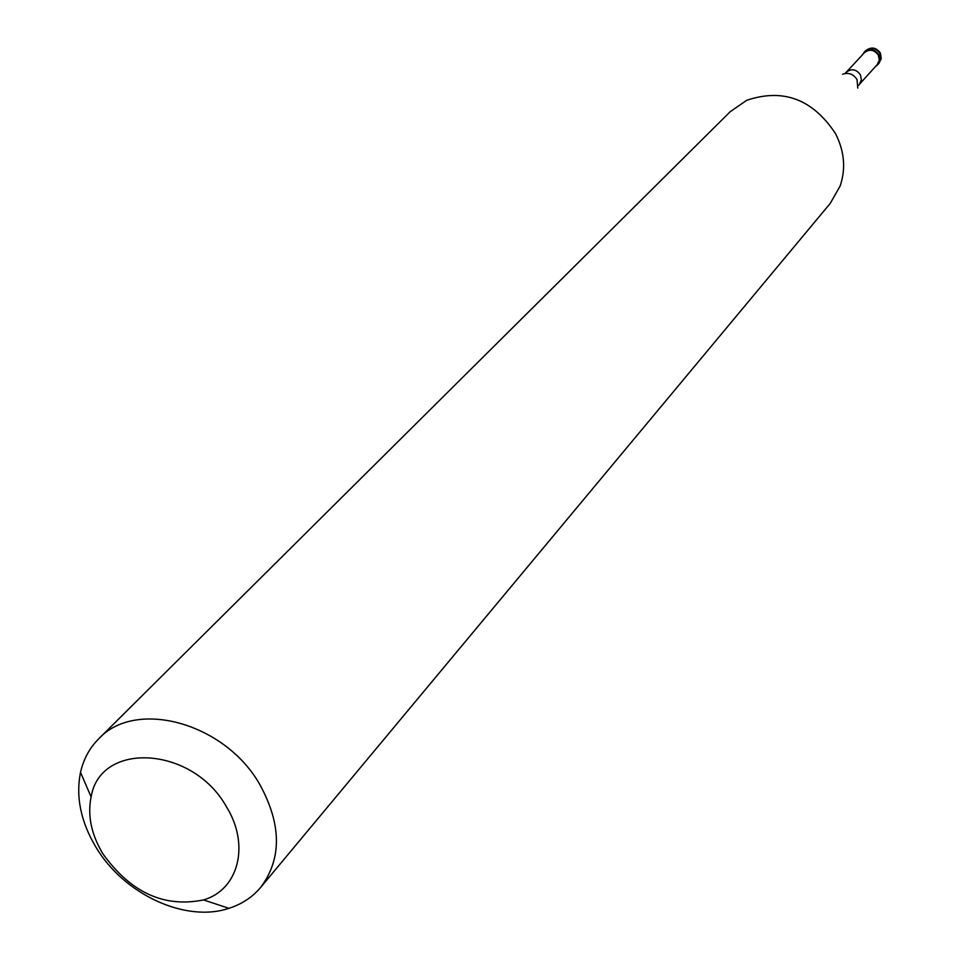 <?xml version="1.0" encoding="UTF-8"?>
<svg xmlns="http://www.w3.org/2000/svg" width="960" height="960" viewBox="0 0 960 960"><rect width="100%" height="100%" fill="white"/><g stroke="black" fill="none" stroke-linecap="round" stroke-linejoin="round"><path stroke-width="1.44" d="M878.832 54.804L879.804 57.732L879.576 61.464L878.268 64.092L875.664 66.348C879.828 63.54 880.884 59.688 878.832 54.804C873.12 48.108 867.756 48.012 862.728 54.504L864.216 52.224C869.628 48.132 874.5 48.996 878.832 54.804M877.344 64.488L879.3 60.06L878.316 55.116C874.2 49.596 869.58 48.78 864.432 52.668L846.264 72.24C851.484 68.304 856.2 69.144 860.4 74.772L861.408 79.8L859.428 84.3L877.344 64.488M260.676 887.388L830.268 203.352L840.18 185.904C845.976 168.564 844.416 151.14 835.5 133.608C812.748 99.156 783.156 88.044 746.724 100.296L730.212 111.696L98.604 738.924C135.672 698.292 225.156 722.832 259.968 784.8C281.664 824.652 281.892 858.852 260.676 887.388C252.372 897.24 241.788 904.224 228.936 908.328C185.496 923.004 123.816 894.3 95.928 847.176C80.784 821.736 75.648 796.8 80.52 772.368C83.496 759.216 89.52 748.068 98.604 738.924M226.428 806.76C250.236 844.908 238.56 889.848 203.52 899.928C164.148 907.968 130.548 892.512 102.732 853.572C91.248 834.252 87.372 815.376 91.116 796.956C100.224 740.616 192.84 746.136 226.428 806.76M867.888 49.128L866.7 50.412M877.8 64.668L880.92 59.448L879.996 53.508C875.676 47.712 870.816 46.86 865.416 50.94L864.216 52.224M857.772 88.104L857.028 79.572C853.392 74.004 848.58 72.228 842.616 74.232M880.2 52.74C875.868 47.184 870.948 46.584 865.416 50.94M878.976 63.36L881.268 58.392L880.332 53.004M859.428 84.3L858.672 85.308M845.316 73.092L846.264 72.24M203.52 899.928L228.936 908.328M91.116 796.956L80.52 772.368"/></g></svg>
